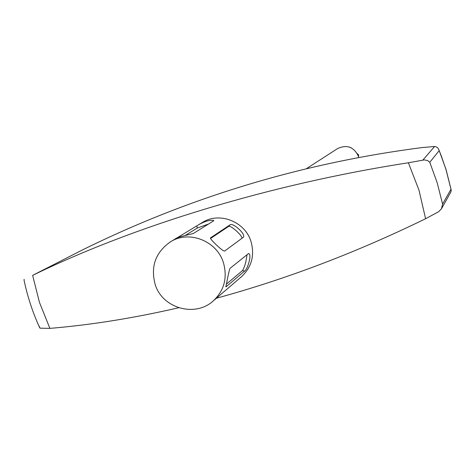 <?xml version="1.0" encoding="UTF-8"?>
<svg xmlns="http://www.w3.org/2000/svg" width="475" height="475" viewBox="0 0 475 475"><rect width="100%" height="100%" fill="white"/><g stroke="black" fill="none" stroke-linecap="round" stroke-linejoin="round"><path stroke-width="0.71" d="M357.313 153.692L358.637 154.886L358.512 156.655M349.707 147.179L351.458 147.945M358.708 157.445L358.399 156.263C353.905 146.9 346.988 144.329 337.636 148.544L306.517 168.613M439.167 150.658L429.78 162.296L427.708 160.603L424.412 159.897L408.393 162.771C270.673 184.104 134.354 225.815 32.633 275.369L82.353 249.987C189.792 196.947 303.276 162.783 422.809 147.493L434.583 146.508L436.092 146.781L437.594 147.755L438.573 149.055L441.322 156.026L446.037 169.694L451.238 190.273L450.876 191.953L441.495 208.745L442.593 204.072L450.989 189.264M216.38 298.241C286.585 279.045 356.327 252.54 425.6 218.72L438.68 211.702L441.495 208.745M38.428 324.918L40.155 328.178L49.893 328.373C90.867 324.971 133.802 318.096 178.695 307.747M24.261 279.442L23.958 279.68L24.409 281.829M170.418 241.876L175.257 238.943C176.083 237.31 191.324 234.104 193.295 233.51L213.607 220.869L213.649 220.442C209.754 219.777 204.594 221.308 198.176 225.031L202.308 222.526C219.397 211.393 245.355 221.635 251.115 241.906C254.766 255.633 251.578 267.217 241.543 276.658L213.227 300.942C224.123 290.688 227.561 278.077 223.553 263.114C217.241 241.009 188.967 229.793 170.418 241.876C155.378 252.474 150.338 266.79 155.289 284.822C162.729 308.536 195.326 317.46 213.227 300.942M248.526 253.555L248.942 253.656C251.952 255.194 247.208 270.085 244.619 271.082L226.177 286.722L225.762 286.615M248.942 253.656L248.395 253.632L230.143 268.256C228.944 269.628 226.308 285.802 225.773 286.752L226.177 286.722M198.176 225.031L175.572 238.765M243.277 237.328L224.675 251.002C223.446 252.237 209.6 238.955 210.478 237.945L210.461 237.981M243.366 237.227C246.21 234.276 232.732 222.223 230.007 224.877L210.645 237.779M208.525 224.028L197.368 227.994L185.404 235.339M242.036 238.242C242.066 235.131 230.262 224.782 228.576 226.438L210.473 238.539M226.302 284.21L242.535 270.566C244.702 266.938 246.187 261.672 246.97 254.772M429.78 162.296L437.226 182.899L442.593 204.072M434.583 146.508L422.839 160.099M32.633 275.369L39.473 302.433L49.893 328.373M408.393 162.771L418.992 190.19L425.6 218.72M196.715 225.934L197.368 227.994M230.007 224.877L228.576 226.438M244.619 271.082L242.535 270.566M451.102 189.578L446.067 169.563L439.025 150.124M39.835 328.035C32.692 312.514 27.402 296.394 23.958 279.68M213.75 220.75L213.649 220.442"/></g></svg>
